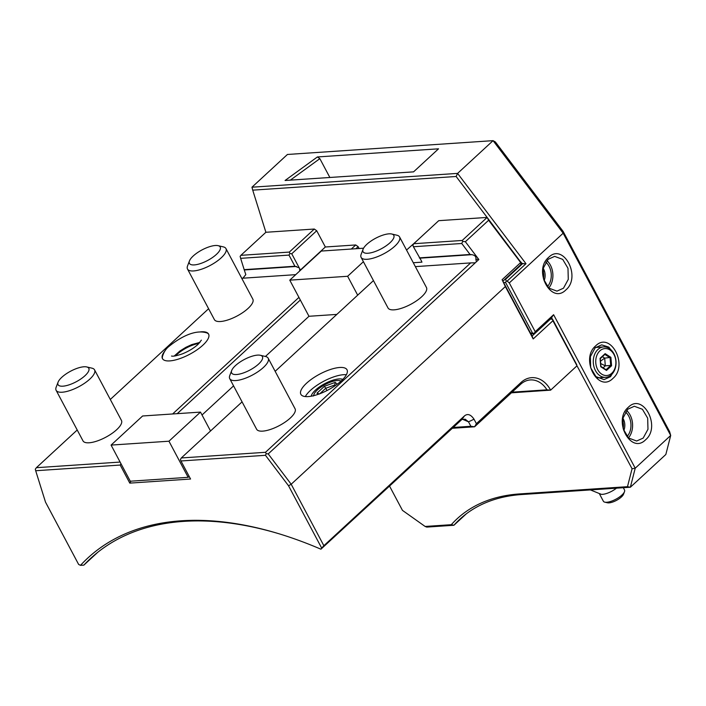 <?xml version="1.0" encoding="UTF-8"?>
<svg xmlns="http://www.w3.org/2000/svg" width="706" height="706" viewBox="0 0 706 706"><rect width="100%" height="100%" fill="white"/><g stroke="black" fill="none" stroke-linecap="round" stroke-linejoin="round"><path stroke-width="1.06" d="M265.888 232.283L240.878 255.334L289.336 252.077L314.302 229.035L265.888 232.283L252.722 190.152L456.129 176.491L487.131 217.422L438.717 220.678L413.76 243.72L462.218 240.464L487.131 217.422L521.399 262.994L520.472 264.935L502.928 281.138M406.541 250.056L416.867 240.852M359.125 248.512L358.136 246.659L355.727 244.956L325.351 246.994L316.712 230.738L314.302 229.035M462.218 240.464L462.73 241.426L461.75 243.491L413.407 246.738L412.86 245.273L413.76 243.72M461.75 243.491L470.064 254.478L471.829 254.672C474.979 255.237 476.321 256.737 475.853 259.181L478.844 259.517L475.288 262.808L470.673 262.906L265.482 452.299L181.31 457.956L180.409 459.509L180.957 460.974L190.558 479.03L129.798 483.116L120.196 465.051L35.688 470.734L45.502 502.116L78.631 564.429L80.493 565.347A394.116 224.932 47.3 0 1 277.776 533.401A394.116 224.932 47.3 0 1 320.903 549.197L321.689 548.103L288.551 485.79L265.465 455.299L180.957 460.974M462.73 241.426L465.369 241.717L478.844 259.517M475.853 259.181L476.382 261.794M413.407 246.738L420.767 259.729A4.351 3.248 -93.8 0 1 421.155 260.452L421.95 262.155L413.284 262.738M357.677 295.161L347.634 276.275L363.413 261.705M419.329 257.884L470.064 254.478M363.564 248.212L321.301 251.054L289.769 280.158L308.972 316.279L336.833 314.408M355.895 248.733L358.136 246.659M351.306 249.041L355.727 244.956M347.634 276.275L289.769 280.158M308.972 316.279L265.421 356.468M233.571 385.873L202.022 414.996M373.456 280.6L275.155 371.33M242.07 401.873L181.31 457.956M415.349 266.621L470.673 262.906M339.701 367.482A26.131 8.966 -28 0 0 312.546 378.469A26.131 8.966 -28 0 0 300.862 394.301A26.131 8.966 -28 0 0 308.169 396.587A26.131 8.966 -28 0 0 335.324 385.591A26.131 8.966 -28 0 0 347.008 369.767A26.131 8.966 -28 0 0 339.701 367.482M399.57 236.934L426.45 287.501A21.771 7.475 152 0 1 416.716 300.694A21.771 7.475 152 0 1 394.089 309.846A21.771 7.475 152 0 1 388 307.94L361.11 257.381A21.771 7.475 152 0 1 361.163 254.266L363.078 249.227A17.421 5.975 152 0 1 373.5 239.458A17.421 5.975 152 0 1 388.927 233.845A17.421 5.975 -28 0 1 391.715 234.004L396.957 235.23A21.771 7.475 -28 0 1 399.57 236.934A21.771 7.475 -28 0 1 389.827 250.127A21.771 7.475 -28 0 1 367.199 259.287A21.771 7.475 152 0 1 361.11 257.381M268.183 358.207L295.064 408.774A21.771 7.475 152 0 1 285.33 421.967A21.771 7.475 152 0 1 262.703 431.128A21.771 7.475 152 0 1 256.613 429.222L229.724 378.654A21.771 7.475 152 0 1 229.777 375.539L231.692 370.509A17.421 5.975 152 0 1 242.114 360.731A17.421 5.975 152 0 1 257.54 355.118A17.421 5.975 -28 0 1 260.329 355.277L265.571 356.504A21.771 7.475 -28 0 1 268.183 358.207A21.771 7.475 -28 0 1 258.44 371.4A21.771 7.475 -28 0 1 235.813 380.56A21.771 7.475 152 0 1 229.724 378.654M475.288 262.808L268.227 453.923L266.224 453.702L265.482 452.299M288.551 485.79L291.19 484.245L268.227 453.923M321.689 548.103L323.86 545.694L291.19 484.245L505.346 286.565L502.107 279.708L520.666 262.57L521.399 262.994M465.369 241.717L488.623 220.254L520.666 262.57M488.623 220.254L487.14 217.466M520.825 261.917L522.175 263.7L525.988 263.709L507.146 281.094L509.291 282.93L563.159 233.201L670.7 435.461L665.837 454.487L630.361 487.237L635.223 468.202L670.7 435.461L669.641 431.728L563.15 231.444L495.4 141.985L493.07 140.653L563.159 233.201L563.15 231.444M456.129 176.491L457.594 173.394L525.988 263.709M251.963 187.205L457.594 173.394L493.07 140.653L287.439 154.464L251.963 187.205L252.722 190.152M289.336 252.077L289.884 253.533L288.983 255.095L240.64 258.343L240.128 256.375L240.878 255.334M242.89 278.199L245.82 274.625L244.17 269.648L294.905 266.241L299.247 267.892L291.746 253.781L289.884 253.533M291.746 253.781L316.712 230.738M325.351 246.994L300.385 270.036L299.626 268.607L299.688 270.363L300.429 270.319M299.247 267.892A4.351 3.248 -93.8 0 1 299.626 268.607M300.385 270.036L299.688 270.363M172.617 413.972L298.929 297.385M177.215 413.663L300.324 300.024M188.158 477.327L130.283 481.21L111.08 445.089L142.612 415.984L200.486 412.101L168.955 441.206L188.158 477.327L189.164 476.4M210.529 430.987L200.486 412.101M266.224 453.702L265.465 455.299M389.597 486.196L402.455 510.367L425.118 526.455L451.284 524.699A263.47 150.369 47.3 0 1 519.581 493.926L627.484 486.681L632.064 468.766L552.904 320.745L533.198 338.933L505.346 286.565M323.86 545.694L464.442 415.931C467.601 413.363 470.796 414.457 474.026 419.214L476.4 423.671L521.063 382.431A28.311 21.118 -93.8 0 1 550.627 390.144L511.382 392.818M576.908 365.885L550.627 390.144M533.198 338.933L532.103 336.012L534.733 333.585L532.456 332.994L505.567 282.426L506.352 281.076L505.487 279.444L504.711 279.497M530.947 333.841L534.733 333.585L550.495 319.033L552.357 319.28L552.904 320.745M550.495 319.033L553.61 314.708L635.223 468.202L632.064 468.766M534.318 333.241L535.219 331.688L553.61 314.708M530.568 333.117L532.456 332.994M552.357 319.28L551.81 317.824M521.028 263.779L522.175 263.7M451.284 524.699L453.914 525.264A261.291 149.125 47.3 0 1 459.853 519.219A261.291 149.125 47.3 0 1 521.858 494.518L630.361 487.237L627.484 486.681M535.219 331.688L509.291 282.93M565.885 289.91C551.165 304.992 532.818 270.469 548.606 257.408C563.326 242.326 581.673 276.84 565.885 289.91M612.94 378.398C598.22 393.48 579.864 358.957 595.652 345.896C610.372 330.805 628.728 365.329 612.94 378.398M645.584 439.794C630.864 454.876 612.517 420.361 628.305 407.291C643.025 392.209 661.372 426.733 645.584 439.794M413.566 171.858L285.065 180.489L317.391 156.953L438.532 148.816L413.566 171.858M120.108 462.068L36.385 467.69L35.3 469.208L35.688 470.734M36.385 467.69L77.219 429.998M110.304 399.455L208.605 308.725M241.743 278.279L295.726 274.652M165.133 350.67A26.131 8.966 -28 0 0 162.451 358.613A26.131 8.966 -28 0 0 169.749 360.898A26.131 8.966 -28 0 0 196.903 349.911A26.131 8.966 -28 0 0 208.588 334.079A26.131 8.966 -28 0 0 201.281 331.794A26.131 8.966 -28 0 0 200.504 331.855M225.955 248.591L252.836 299.159A21.771 7.475 152 0 1 243.102 312.352A21.771 7.475 152 0 1 220.475 321.512A21.771 7.475 152 0 1 214.386 319.606L187.505 269.039A21.771 7.475 152 0 1 187.549 265.924L189.464 260.893A17.421 5.975 152 0 1 199.886 251.115A17.421 5.975 152 0 1 215.321 245.503A17.421 5.975 -28 0 1 218.101 245.662L223.343 246.888A21.771 7.475 -28 0 1 225.955 248.591A21.771 7.475 -28 0 1 216.221 261.785A21.771 7.475 -28 0 1 193.594 270.945A21.771 7.475 152 0 1 187.505 269.039M94.569 369.873L121.45 420.432A21.771 7.475 152 0 1 111.716 433.625A21.771 7.475 152 0 1 89.088 442.786A21.771 7.475 152 0 1 82.999 440.879L56.118 390.312A21.771 7.475 152 0 1 56.162 387.197L58.077 382.167A17.421 5.975 152 0 1 68.5 372.389A17.421 5.975 152 0 1 83.935 366.776A17.421 5.975 -28 0 1 86.714 366.943L91.956 368.17A21.771 7.475 -28 0 1 94.569 369.873A21.771 7.475 -28 0 1 84.835 383.058A21.771 7.475 -28 0 1 62.207 392.218A21.771 7.475 152 0 1 56.118 390.312M120.196 465.051L120.973 463.701M97.79 552.26L83.837 565.144L80.493 565.347M83.837 565.144A391.945 223.687 47.3 0 1 90.571 558.446A391.945 223.687 47.3 0 1 278.641 533.665M464.442 415.931L461.945 419.426L320.903 549.197M461.945 419.426L465.236 419.232L468.51 421.835L470.876 426.283L453.226 427.474M474.026 419.214L468.51 421.835A387.585 221.199 -132.7 0 0 462.28 419.17M470.876 426.283L474.591 426.786L452.352 428.277M476.4 423.671L474.591 426.786L520.578 384.338A26.131 19.494 -93.8 0 1 530.356 379.934A26.131 19.494 -93.8 0 1 546.938 389.827L550.521 390.197M576.776 364.773L552.772 319.624M466.348 513.792L453.914 525.264L426.786 527.091L425.118 526.455M290.351 180.127L319.853 158.656L329.861 177.48M317.391 156.953L319.853 158.656M605.686 377.331A15.241 11.367 86.2 0 1 595.467 370.606A15.241 11.367 -93.8 0 1 594.284 355.295A15.241 11.367 -93.8 0 1 603.639 346.911A15.241 11.367 -93.8 0 1 613.858 353.627A15.241 11.367 86.2 0 1 615.041 368.947A15.241 11.367 86.2 0 1 605.686 377.331L597.594 377.869M597.673 369.565A13.502 10.069 86.2 0 0 611.775 373.236A13.502 10.069 86.2 0 0 613.964 354.527A13.502 10.069 -93.8 0 0 599.871 350.847A13.502 10.069 -93.8 0 0 597.673 369.565M611.581 365.743L610.902 357.351L605.148 353.644L600.065 358.339L600.735 366.732L606.498 370.438L611.581 365.743L610.69 365.461L610.072 357.765L604.848 354.403M610.902 357.351L604.689 358.127L602.403 356.662M606.498 370.438L606.039 369.759L606.498 370.438M604.795 354.377L600.277 358.542L600.921 366.449L606.039 369.759M603.136 367.835L605.307 365.823L604.689 358.127L600.497 361.172M606.075 369.723L610.69 365.461L605.307 365.823L600.691 363.546M615.111 368.744L610.531 376.686L604.018 379.625L595.935 376.607L590.666 367.729L590.375 356.618L595.167 347.793L601.688 344.863L608.846 347.131L614.132 354.156M532.103 336.012L502.107 279.708M522.908 263.364L505.487 279.444M507.146 281.094L506.352 281.076M505.567 282.426L503.678 282.559M546.938 389.827L512.097 392.165M130.919 481.165L129.798 483.116M111.08 445.089L168.955 441.206M208.711 334.335A26.131 8.966 -28 0 0 207.14 333.02C195.032 328.864 179.562 337.759 169.043 346.364C165.91 348.773 163.686 352.259 162.38 356.821A26.131 8.966 -28 0 0 162.592 358.851M175.565 355.895A18.506 6.354 152 0 1 198.995 343.434M189.464 260.893A17.421 5.975 152 0 0 194.3 264.909A17.421 5.975 -28 0 0 214.809 255.784A17.421 5.975 -28 0 0 218.101 245.662M58.077 382.167A17.421 5.975 152 0 0 62.913 386.182A17.421 5.975 -28 0 0 83.423 377.057A17.421 5.975 -28 0 0 86.714 366.943M244.17 269.648L240.64 258.343M294.905 266.241L288.983 255.095M548.121 259.305L554.634 256.375L562.717 259.393L567.986 268.271L568.277 279.382L563.485 288.198L556.963 291.137L548.889 288.119L543.62 279.241L543.32 268.13L548.121 259.305M546.921 260.567A17.421 12.999 -93.8 0 1 548.765 288.013M545.782 262.12A15.241 11.367 -93.8 0 1 547.432 286.627M543.258 268.421A10.89 8.119 -93.8 0 1 544.088 280.714M543.435 278.552A10.89 8.119 86.2 0 0 542.905 270.654M627.81 409.198L634.332 406.259L642.416 409.277L647.676 418.155L647.976 429.266L643.175 438.091L636.662 441.021L628.578 438.002L623.319 429.124L623.019 418.014L627.81 409.198M626.619 410.451A17.421 12.999 -93.8 0 1 628.464 437.896M625.481 412.004A15.241 11.367 -93.8 0 1 627.122 436.511M622.957 418.305A10.89 8.119 -93.8 0 1 623.777 430.607M623.133 428.436A10.89 8.119 86.2 0 0 622.604 420.538M616.479 488.164A11.976 4.112 152 0 1 601.318 494.341L590.401 489.92M599.588 494.129L603.365 501.225A11.976 4.112 -28 0 0 604.804 502.16L607.425 502.778A9.796 3.362 -28 0 0 621.421 496.962A9.796 3.362 -28 0 0 623.53 494.209L624.492 491.694A11.976 4.112 -28 0 0 624.519 489.982L623.301 487.705M604.804 502.16A11.976 4.112 -28 0 0 621.907 495.056A11.976 4.112 -28 0 0 624.492 491.694M346.381 374.727A26.131 8.966 152 0 0 343.54 374.701A26.131 8.966 -28 0 0 305.327 396.56M342.789 379.413A18.506 6.354 152 0 0 338.942 378.945A18.506 6.354 -28 0 0 321.671 385.441A18.506 6.354 -28 0 0 311.222 396.198M340.963 381.169A15.682 5.383 -28 0 0 339.736 380.666A15.682 5.383 -28 0 0 317.356 389.95A15.682 5.383 152 0 0 313.967 394.372A15.682 5.383 152 0 0 313.702 395.66M337.265 384.196L335.2 382.396L324.407 386.306L316.976 393.154L319.562 393.983M324.407 386.306L325.748 388.265L319.836 393.727M335.2 382.396L334.75 385.017L325.748 388.265L326.966 390.559M335.129 385.723L334.75 385.017L335.368 385.555M363.078 249.227A17.421 5.975 152 0 0 367.905 253.251A17.421 5.975 -28 0 0 388.415 244.126A17.421 5.975 -28 0 0 391.715 234.004M231.692 370.509A17.421 5.975 152 0 0 236.519 374.524A17.421 5.975 -28 0 0 257.037 365.399A17.421 5.975 -28 0 0 260.329 355.277M419.682 258.175L471.829 254.672M244.338 269.948L296.485 266.453M521.063 382.431L520.578 384.338M519.581 493.926L521.858 494.518M316.976 393.154L318.274 394.292M595.555 347.458L603.639 346.911M600.885 366.388L606.198 369.812M604.963 354.297L600.268 358.639M171.505 356.036C172.996 356.539 176.632 355.815 182.395 353.865C188.608 351.323 193.806 348.182 197.98 344.422L201.386 340.151M199.957 342.375L191.714 344.607L185.854 347.334L179.871 351.032L174.144 356.098M341.439 381.063L339.736 380.666M313.349 396.004L313.967 394.372"/></g></svg>
